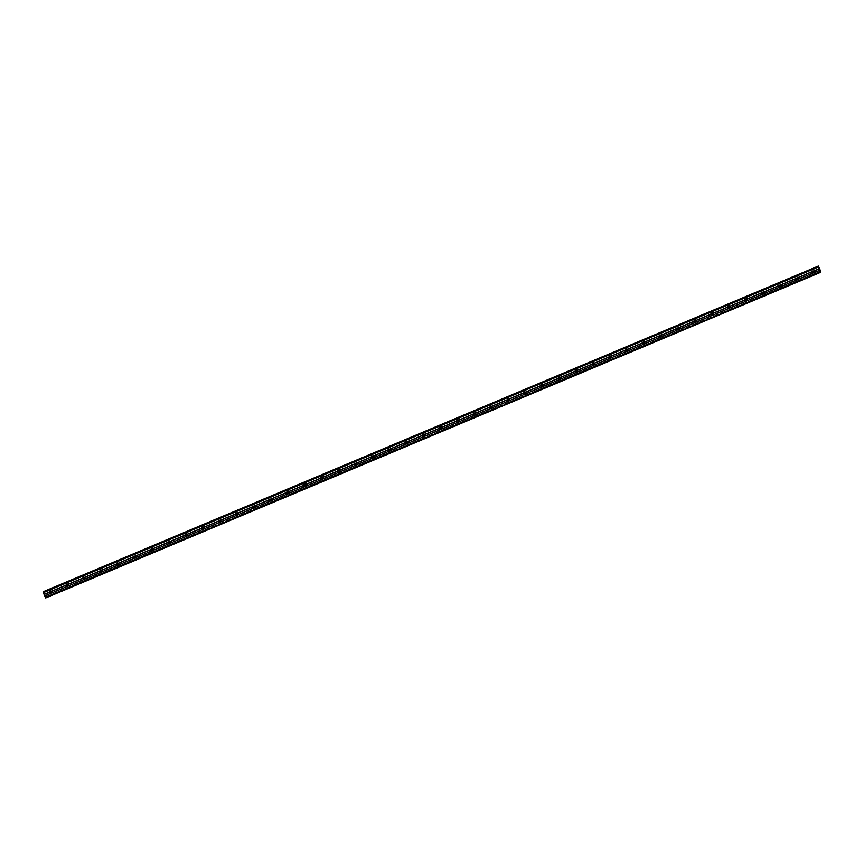 <?xml version="1.0" encoding="UTF-8"?>
<svg xmlns="http://www.w3.org/2000/svg" width="864" height="864" viewBox="0 0 864 864"><rect width="100%" height="100%" fill="white"/><g stroke="black" fill="none" stroke-linecap="round" stroke-linejoin="round"><path stroke-width="0.65" stroke-dasharray="4.32 3.24" d="M812.808 271.458A0.929 0.907 23 0 1 814.374 270.961A0.929 0.907 23 0 1 814.471 272.16M813.348 269.762A1.48 1.436 -157 0 0 812.916 272.117A1.48 1.436 -157 0 0 815.303 271.674A1.48 1.436 -157 0 0 813.348 269.762A1.48 1.436 -157 0 0 812.916 272.117A1.48 1.436 -157 0 0 815.303 271.674A1.48 1.436 -157 0 0 813.348 269.762M795.841 278.586A0.929 0.907 23 0 1 797.407 278.1A0.929 0.907 23 0 1 797.504 279.288M796.381 276.89A1.48 1.436 -157 0 0 795.949 279.245A1.48 1.436 -157 0 0 798.336 278.802A1.48 1.436 -157 0 0 796.381 276.89A1.48 1.436 -157 0 0 795.949 279.245A1.48 1.436 -157 0 0 798.336 278.802A1.48 1.436 -157 0 0 796.381 276.89M778.874 285.714A0.929 0.907 23 0 1 780.44 285.228A0.929 0.907 23 0 1 780.538 286.416M779.414 284.018A1.48 1.436 -157 0 0 778.982 286.373A1.48 1.436 -157 0 0 781.369 285.93A1.48 1.436 -157 0 0 779.414 284.018A1.48 1.436 -157 0 0 778.982 286.373A1.48 1.436 -157 0 0 781.369 285.93A1.48 1.436 -157 0 0 779.414 284.018M761.908 292.842A0.929 0.907 23 0 1 763.474 292.356A0.929 0.907 23 0 1 763.571 293.544M762.448 291.157A1.48 1.436 -157 0 0 762.016 293.501A1.48 1.436 -157 0 0 764.402 293.058A1.48 1.436 -157 0 0 762.448 291.157A1.48 1.436 -157 0 0 762.016 293.501A1.48 1.436 -157 0 0 764.402 293.058A1.48 1.436 -157 0 0 762.448 291.157M744.941 299.97A0.929 0.907 23 0 1 746.507 299.484A0.929 0.907 23 0 1 746.615 300.672M745.481 298.285A1.48 1.436 -157 0 0 745.049 300.629A1.48 1.436 -157 0 0 747.436 300.186A1.48 1.436 -157 0 0 745.481 298.285A1.48 1.436 -157 0 0 745.049 300.629A1.48 1.436 -157 0 0 747.436 300.186A1.48 1.436 -157 0 0 745.481 298.285M727.974 307.098A0.929 0.907 23 0 1 729.54 306.612A0.929 0.907 23 0 1 729.648 307.8M728.514 305.413A1.48 1.436 -157 0 0 728.082 307.757A1.48 1.436 -157 0 0 730.469 307.314A1.48 1.436 -157 0 0 728.514 305.413A1.48 1.436 -157 0 0 728.082 307.757A1.48 1.436 -157 0 0 730.469 307.314A1.48 1.436 -157 0 0 728.514 305.413M711.007 314.237A0.929 0.907 23 0 1 712.573 313.74A0.929 0.907 23 0 1 712.681 314.939M711.547 312.541A1.48 1.436 -157 0 0 711.115 314.896A1.48 1.436 -157 0 0 713.502 314.442A1.48 1.436 -157 0 0 711.547 312.541A1.48 1.436 -157 0 0 711.115 314.885A1.48 1.436 -157 0 0 713.502 314.442A1.48 1.436 -157 0 0 711.547 312.541M694.04 321.365A0.929 0.907 23 0 1 695.606 320.868A0.929 0.907 23 0 1 695.714 322.067M694.58 319.669A1.48 1.436 -157 0 0 694.148 322.024A1.48 1.436 -157 0 0 696.535 321.581A1.48 1.436 -157 0 0 694.58 319.669A1.48 1.436 -157 0 0 694.159 322.024A1.48 1.436 -157 0 0 696.535 321.581A1.48 1.436 -157 0 0 694.58 319.669M677.084 328.493A0.929 0.907 23 0 1 678.64 327.996A0.929 0.907 23 0 1 678.748 329.195M677.614 326.797A1.48 1.436 -157 0 0 677.192 329.152A1.48 1.436 -157 0 0 679.568 328.709A1.48 1.436 -157 0 0 677.614 326.797A1.48 1.436 -157 0 0 677.192 329.152A1.48 1.436 -157 0 0 679.568 328.709A1.48 1.436 -157 0 0 677.614 326.797M660.118 335.621A0.929 0.907 23 0 1 661.684 335.135A0.929 0.907 23 0 1 661.781 336.323M660.658 333.925A1.48 1.436 -157 0 0 660.226 336.28A1.48 1.436 -157 0 0 662.602 335.837A1.48 1.436 -157 0 0 660.658 333.925A1.48 1.436 -157 0 0 660.226 336.28A1.48 1.436 -157 0 0 662.602 335.837A1.48 1.436 -157 0 0 660.658 333.925M643.151 342.749A0.929 0.907 23 0 1 644.717 342.263A0.929 0.907 23 0 1 644.814 343.451M643.691 341.053A1.48 1.436 -157 0 0 643.259 343.408A1.48 1.436 -157 0 0 645.635 342.965A1.48 1.436 -157 0 0 643.691 341.053A1.48 1.436 -157 0 0 643.259 343.408A1.48 1.436 -157 0 0 645.635 342.965A1.48 1.436 -157 0 0 643.691 341.053M626.184 349.877A0.929 0.907 23 0 1 627.75 349.391A0.929 0.907 23 0 1 627.847 350.579M626.724 348.192A1.48 1.436 -157 0 0 626.292 350.536A1.48 1.436 -157 0 0 628.679 350.093A1.48 1.436 -157 0 0 626.724 348.192A1.48 1.436 -157 0 0 626.292 350.536A1.48 1.436 -157 0 0 628.679 350.093A1.48 1.436 -157 0 0 626.724 348.181M609.217 357.005A0.929 0.907 23 0 1 610.783 356.519A0.929 0.907 23 0 1 610.88 357.707M609.757 355.32A1.48 1.436 -157 0 0 609.325 357.664A1.48 1.436 -157 0 0 611.712 357.221A1.48 1.436 -157 0 0 609.757 355.32A1.48 1.436 -157 0 0 609.325 357.664A1.48 1.436 -157 0 0 611.712 357.221A1.48 1.436 -157 0 0 609.757 355.32M592.25 364.133A0.929 0.907 23 0 1 593.816 363.647A0.929 0.907 23 0 1 593.914 364.835M592.79 362.448A1.48 1.436 -157 0 0 592.358 364.792A1.48 1.436 -157 0 0 594.745 364.349A1.48 1.436 -157 0 0 592.79 362.448A1.48 1.436 -157 0 0 592.358 364.792A1.48 1.436 -157 0 0 594.745 364.349A1.48 1.436 -157 0 0 592.79 362.448M575.284 371.261A0.929 0.907 23 0 1 576.85 370.775A0.929 0.907 23 0 1 576.958 371.974M575.824 369.576A1.48 1.436 -157 0 0 575.392 371.92A1.48 1.436 -157 0 0 577.778 371.477A1.48 1.436 -157 0 0 575.824 369.576A1.48 1.436 -157 0 0 575.392 371.92A1.48 1.436 -157 0 0 577.778 371.477A1.48 1.436 -157 0 0 575.824 369.576M558.317 378.4A0.929 0.907 23 0 1 559.883 377.903A0.929 0.907 23 0 1 559.991 379.102M558.857 376.704A1.48 1.436 -157 0 0 558.425 379.058A1.48 1.436 -157 0 0 560.812 378.616A1.48 1.436 -157 0 0 558.857 376.704A1.48 1.436 -157 0 0 558.425 379.058A1.48 1.436 -157 0 0 560.812 378.605A1.48 1.436 -157 0 0 558.857 376.704M541.35 385.528A0.929 0.907 23 0 1 542.916 385.031A0.929 0.907 23 0 1 543.024 386.23M541.89 383.832A1.48 1.436 -157 0 0 541.458 386.186A1.48 1.436 -157 0 0 543.845 385.744A1.48 1.436 -157 0 0 541.89 383.832A1.48 1.436 -157 0 0 541.458 386.186A1.48 1.436 -157 0 0 543.845 385.744A1.48 1.436 -157 0 0 541.89 383.832M524.383 392.656A0.929 0.907 23 0 1 525.949 392.159A0.929 0.907 23 0 1 526.057 393.358M524.923 390.96A1.48 1.436 -157 0 0 524.491 393.314A1.48 1.436 -157 0 0 526.878 392.872A1.48 1.436 -157 0 0 524.923 390.96A1.48 1.436 -157 0 0 524.491 393.314A1.48 1.436 -157 0 0 526.878 392.872A1.48 1.436 -157 0 0 524.923 390.96M507.416 399.784A0.929 0.907 23 0 1 508.982 399.298A0.929 0.907 23 0 1 509.09 400.486M507.956 398.088A1.48 1.436 -157 0 0 507.535 400.442A1.48 1.436 -157 0 0 509.911 400A1.48 1.436 -157 0 0 507.956 398.088A1.48 1.436 -157 0 0 507.535 400.442A1.48 1.436 -157 0 0 509.911 400A1.48 1.436 -157 0 0 507.956 398.088M490.46 406.912A0.929 0.907 23 0 1 492.016 406.426A0.929 0.907 23 0 1 492.124 407.614M490.99 405.216A1.48 1.436 -157 0 0 490.568 407.57A1.48 1.436 -157 0 0 492.944 407.128A1.48 1.436 -157 0 0 490.99 405.216A1.48 1.436 -157 0 0 490.568 407.57A1.48 1.436 -157 0 0 492.944 407.128A1.48 1.436 -157 0 0 490.99 405.216M473.494 414.04A0.929 0.907 23 0 1 475.06 413.554A0.929 0.907 23 0 1 475.157 414.742M474.034 412.355A1.48 1.436 -157 0 0 473.602 414.698A1.48 1.436 -157 0 0 475.978 414.256A1.48 1.436 -157 0 0 474.034 412.355A1.48 1.436 -157 0 0 473.602 414.698A1.48 1.436 -157 0 0 475.978 414.256A1.48 1.436 -157 0 0 474.034 412.355M456.527 421.168A0.929 0.907 23 0 1 458.093 420.682A0.929 0.907 23 0 1 458.19 421.87M457.067 419.483A1.48 1.436 -157 0 0 456.635 421.826A1.48 1.436 -157 0 0 459.011 421.384A1.48 1.436 -157 0 0 457.067 419.483A1.48 1.436 -157 0 0 456.635 421.826A1.48 1.436 -157 0 0 459.022 421.384A1.48 1.436 -157 0 0 457.067 419.483M439.56 428.296A0.929 0.907 23 0 1 441.126 427.81A0.929 0.907 23 0 1 441.223 428.998M440.1 426.611A1.48 1.436 -157 0 0 439.668 428.954A1.48 1.436 -157 0 0 442.055 428.512A1.48 1.436 -157 0 0 440.1 426.611A1.48 1.436 -157 0 0 439.668 428.954A1.48 1.436 -157 0 0 442.055 428.512A1.48 1.436 -157 0 0 440.1 426.611M422.593 435.434A0.929 0.907 23 0 1 424.159 434.938A0.929 0.907 23 0 1 424.256 436.136M423.133 433.739A1.48 1.436 -157 0 0 422.701 436.093A1.48 1.436 -157 0 0 425.088 435.64A1.48 1.436 -157 0 0 423.133 433.739A1.48 1.436 -157 0 0 422.701 436.082A1.48 1.436 -157 0 0 425.088 435.64A1.48 1.436 -157 0 0 423.133 433.739M405.626 442.562A0.929 0.907 23 0 1 407.192 442.066A0.929 0.907 23 0 1 407.29 443.264M406.166 440.867A1.48 1.436 -157 0 0 405.734 443.221A1.48 1.436 -157 0 0 408.121 442.778A1.48 1.436 -157 0 0 406.166 440.867A1.48 1.436 -157 0 0 405.734 443.221A1.48 1.436 -157 0 0 408.121 442.778A1.48 1.436 -157 0 0 406.166 440.867M388.66 449.69A0.929 0.907 23 0 1 390.226 449.194A0.929 0.907 23 0 1 390.334 450.392M389.2 447.995A1.48 1.436 -157 0 0 388.768 450.349A1.48 1.436 -157 0 0 391.154 449.906A1.48 1.436 -157 0 0 389.2 447.995A1.48 1.436 -157 0 0 388.768 450.349A1.48 1.436 -157 0 0 391.154 449.906A1.48 1.436 -157 0 0 389.2 447.995M371.693 456.818A0.929 0.907 23 0 1 373.259 456.332A0.929 0.907 23 0 1 373.367 457.52M372.233 455.123A1.48 1.436 -157 0 0 371.801 457.477A1.48 1.436 -157 0 0 374.188 457.034A1.48 1.436 -157 0 0 372.233 455.123A1.48 1.436 -157 0 0 371.801 457.477A1.48 1.436 -157 0 0 374.188 457.034A1.48 1.436 -157 0 0 372.233 455.123M354.726 463.946A0.929 0.907 23 0 1 356.292 463.46A0.929 0.907 23 0 1 356.4 464.648M355.266 462.251A1.48 1.436 -157 0 0 354.834 464.605A1.48 1.436 -157 0 0 357.221 464.162A1.48 1.436 -157 0 0 355.266 462.251A1.48 1.436 -157 0 0 354.834 464.605A1.48 1.436 -157 0 0 357.221 464.162A1.48 1.436 -157 0 0 355.266 462.251M337.759 471.074A0.929 0.907 23 0 1 339.325 470.588A0.929 0.907 23 0 1 339.433 471.776M338.299 469.39A1.48 1.436 -157 0 0 337.867 471.733A1.48 1.436 -157 0 0 340.254 471.29A1.48 1.436 -157 0 0 338.299 469.39A1.48 1.436 -157 0 0 337.867 471.733A1.48 1.436 -157 0 0 340.254 471.29A1.48 1.436 -157 0 0 338.299 469.39M320.803 478.202A0.929 0.907 23 0 1 322.358 477.716A0.929 0.907 23 0 1 322.466 478.904M321.332 476.518A1.48 1.436 -157 0 0 320.911 478.861A1.48 1.436 -157 0 0 323.287 478.418A1.48 1.436 -157 0 0 321.332 476.518A1.48 1.436 -157 0 0 320.911 478.861A1.48 1.436 -157 0 0 323.287 478.418A1.48 1.436 -157 0 0 321.332 476.518M303.836 485.33A0.929 0.907 23 0 1 305.402 484.844A0.929 0.907 23 0 1 305.5 486.032M304.366 483.646A1.48 1.436 -157 0 0 303.944 485.989A1.48 1.436 -157 0 0 306.32 485.546A1.48 1.436 -157 0 0 304.366 483.646M304.376 483.646A1.48 1.436 -157 0 0 303.944 485.989A1.48 1.436 -157 0 0 306.32 485.546A1.48 1.436 -157 0 0 304.376 483.646M286.87 492.458A0.929 0.907 23 0 1 288.436 491.972A0.929 0.907 23 0 1 288.533 493.171M287.41 490.774A1.48 1.436 -157 0 0 286.978 493.117A1.48 1.436 -157 0 0 289.354 492.674A1.48 1.436 -157 0 0 287.41 490.774A1.48 1.436 -157 0 0 286.978 493.117A1.48 1.436 -157 0 0 289.354 492.674A1.48 1.436 -157 0 0 287.41 490.774M269.903 499.597A0.929 0.907 23 0 1 271.469 499.1A0.929 0.907 23 0 1 271.566 500.299M270.443 497.902A1.48 1.436 -157 0 0 270.011 500.256A1.48 1.436 -157 0 0 272.398 499.813A1.48 1.436 -157 0 0 270.443 497.902A1.48 1.436 -157 0 0 270.011 500.256A1.48 1.436 -157 0 0 272.398 499.802A1.48 1.436 -157 0 0 270.443 497.902M252.936 506.725A0.929 0.907 23 0 1 254.502 506.228A0.929 0.907 23 0 1 254.599 507.427M253.476 505.03A1.48 1.436 -157 0 0 253.044 507.384A1.48 1.436 -157 0 0 255.431 506.941A1.48 1.436 -157 0 0 253.476 505.03A1.48 1.436 -157 0 0 253.044 507.384A1.48 1.436 -157 0 0 255.431 506.941A1.48 1.436 -157 0 0 253.476 505.03M235.969 513.853A0.929 0.907 23 0 1 237.535 513.356A0.929 0.907 23 0 1 237.632 514.555M236.509 512.158A1.48 1.436 -157 0 0 236.077 514.512A1.48 1.436 -157 0 0 238.464 514.069A1.48 1.436 -157 0 0 236.509 512.158A1.48 1.436 -157 0 0 236.077 514.512A1.48 1.436 -157 0 0 238.464 514.069A1.48 1.436 -157 0 0 236.509 512.158M219.002 520.981A0.929 0.907 23 0 1 220.568 520.495A0.929 0.907 23 0 1 220.666 521.683M219.542 519.286A1.48 1.436 -157 0 0 219.11 521.64A1.48 1.436 -157 0 0 221.497 521.197A1.48 1.436 -157 0 0 219.542 519.286A1.48 1.436 -157 0 0 219.11 521.64A1.48 1.436 -157 0 0 221.497 521.197A1.48 1.436 -157 0 0 219.542 519.286M202.036 528.109A0.929 0.907 23 0 1 203.602 527.623A0.929 0.907 23 0 1 203.71 528.811M202.576 526.424A1.48 1.436 -157 0 0 202.144 528.768A1.48 1.436 -157 0 0 204.53 528.325A1.48 1.436 -157 0 0 202.576 526.424M202.576 526.414A1.48 1.436 -157 0 0 202.144 528.768A1.48 1.436 -157 0 0 204.53 528.325A1.48 1.436 -157 0 0 202.576 526.414M185.069 535.237A0.929 0.907 23 0 1 186.635 534.751A0.929 0.907 23 0 1 186.743 535.939M185.609 533.552A1.48 1.436 -157 0 0 185.177 535.896A1.48 1.436 -157 0 0 187.564 535.453A1.48 1.436 -157 0 0 185.609 533.552A1.48 1.436 -157 0 0 185.177 535.896A1.48 1.436 -157 0 0 187.564 535.453A1.48 1.436 -157 0 0 185.609 533.552M168.102 542.365A0.929 0.907 23 0 1 169.668 541.879A0.929 0.907 23 0 1 169.776 543.067M168.642 540.68A1.48 1.436 -157 0 0 168.21 543.024A1.48 1.436 -157 0 0 170.597 542.581A1.48 1.436 -157 0 0 168.642 540.68A1.48 1.436 -157 0 0 168.21 543.024A1.48 1.436 -157 0 0 170.597 542.581A1.48 1.436 -157 0 0 168.642 540.68M151.135 549.493A0.929 0.907 23 0 1 152.701 549.007A0.929 0.907 23 0 1 152.809 550.195M151.675 547.808A1.48 1.436 -157 0 0 151.243 550.152A1.48 1.436 -157 0 0 153.63 549.709A1.48 1.436 -157 0 0 151.675 547.808A1.48 1.436 -157 0 0 151.254 550.152A1.48 1.436 -157 0 0 153.63 549.709A1.48 1.436 -157 0 0 151.675 547.808M134.179 556.632A0.929 0.907 23 0 1 135.734 556.135A0.929 0.907 23 0 1 135.842 557.334M134.708 554.936A1.48 1.436 -157 0 0 134.287 557.291A1.48 1.436 -157 0 0 136.663 556.837A1.48 1.436 -157 0 0 134.708 554.936A1.48 1.436 -157 0 0 134.287 557.291A1.48 1.436 -157 0 0 136.663 556.837A1.48 1.436 -157 0 0 134.708 554.936M117.212 563.76A0.929 0.907 23 0 1 118.778 563.263A0.929 0.907 23 0 1 118.876 564.462M117.752 562.064A1.48 1.436 -157 0 0 117.32 564.419A1.48 1.436 -157 0 0 119.696 563.976A1.48 1.436 -157 0 0 117.752 562.064A1.48 1.436 -157 0 0 117.32 564.419A1.48 1.436 -157 0 0 119.696 563.976A1.48 1.436 -157 0 0 117.752 562.064M100.246 570.888A0.929 0.907 23 0 1 101.812 570.391A0.929 0.907 23 0 1 101.909 571.59M100.786 569.192A1.48 1.436 -157 0 0 100.354 571.547A1.48 1.436 -157 0 0 102.73 571.104A1.48 1.436 -157 0 0 100.786 569.192A1.48 1.436 -157 0 0 100.354 571.547A1.48 1.436 -157 0 0 102.73 571.104A1.48 1.436 -157 0 0 100.786 569.192M83.279 578.016A0.929 0.907 23 0 1 84.845 577.53A0.929 0.907 23 0 1 84.942 578.718M83.819 576.32A1.48 1.436 -157 0 0 83.387 578.675A1.48 1.436 -157 0 0 85.774 578.232A1.48 1.436 -157 0 0 83.819 576.32A1.48 1.436 -157 0 0 83.387 578.675A1.48 1.436 -157 0 0 85.774 578.232A1.48 1.436 -157 0 0 83.819 576.32M66.312 585.144A0.929 0.907 23 0 1 67.878 584.658A0.929 0.907 23 0 1 67.975 585.846M66.852 583.448A1.48 1.436 -157 0 0 66.42 585.803A1.48 1.436 -157 0 0 68.807 585.36A1.48 1.436 -157 0 0 66.852 583.448A1.48 1.436 -157 0 0 66.42 585.803A1.48 1.436 -157 0 0 68.807 585.36A1.48 1.436 -157 0 0 66.852 583.448M49.345 592.272A0.929 0.907 23 0 1 50.911 591.786A0.929 0.907 23 0 1 51.008 592.974M49.885 590.587A1.48 1.436 -157 0 0 49.453 592.931A1.48 1.436 -157 0 0 51.84 592.488A1.48 1.436 -157 0 0 49.885 590.587A1.48 1.436 -157 0 0 49.453 592.931A1.48 1.436 -157 0 0 51.84 592.488A1.48 1.436 -157 0 0 49.885 590.587M50.857 593.762A1.48 1.436 23 0 1 48.902 591.851A1.48 1.436 23 0 1 51.289 591.408A1.48 1.436 23 0 1 50.857 593.762M51.052 593.298A1.48 1.436 23 0 1 49.097 591.397A1.48 1.436 23 0 1 51.484 590.954A1.48 1.436 23 0 1 51.052 593.298M67.824 586.624A1.48 1.436 23 0 1 65.869 584.723A1.48 1.436 23 0 1 68.256 584.28A1.48 1.436 23 0 1 67.824 586.624M68.018 586.17A1.48 1.436 23 0 1 66.064 584.269A1.48 1.436 23 0 1 68.45 583.816A1.48 1.436 23 0 1 68.018 586.17M84.791 579.496A1.48 1.436 23 0 1 82.836 577.595A1.48 1.436 23 0 1 85.223 577.152A1.48 1.436 23 0 1 84.791 579.496M84.985 579.042A1.48 1.436 23 0 1 83.03 577.13A1.48 1.436 23 0 1 85.417 576.688A1.48 1.436 23 0 1 84.985 579.042M101.758 572.368A1.48 1.436 23 0 1 99.803 570.467A1.48 1.436 23 0 1 102.19 570.024A1.48 1.436 23 0 1 101.758 572.368M101.952 571.914A1.48 1.436 23 0 1 99.997 570.002A1.48 1.436 23 0 1 102.384 569.56A1.48 1.436 23 0 1 101.952 571.914M118.724 565.24A1.48 1.436 23 0 1 116.77 563.339A1.48 1.436 23 0 1 119.156 562.896A1.48 1.436 23 0 1 118.724 565.24M118.919 564.786A1.48 1.436 23 0 1 116.964 562.874A1.48 1.436 23 0 1 119.351 562.432A1.48 1.436 23 0 1 118.919 564.786M135.691 558.112A1.48 1.436 23 0 1 133.736 556.211A1.48 1.436 23 0 1 136.112 555.757A1.48 1.436 23 0 1 135.691 558.112M135.886 557.658A1.48 1.436 23 0 1 133.931 555.746A1.48 1.436 23 0 1 136.307 555.304A1.48 1.436 23 0 1 135.886 557.658M152.658 550.984A1.48 1.436 23 0 1 150.703 549.072A1.48 1.436 23 0 1 153.079 548.629A1.48 1.436 23 0 1 152.658 550.984M152.842 550.519A1.48 1.436 23 0 1 150.898 548.618A1.48 1.436 23 0 1 153.274 548.176A1.48 1.436 23 0 1 152.842 550.519M169.614 543.856A1.48 1.436 23 0 1 167.67 541.944A1.48 1.436 23 0 1 170.046 541.501A1.48 1.436 23 0 1 169.614 543.856M169.808 543.391A1.48 1.436 23 0 1 167.864 541.49A1.48 1.436 23 0 1 170.24 541.048A1.48 1.436 23 0 1 169.808 543.391M186.581 536.728A1.48 1.436 23 0 1 184.626 534.816A1.48 1.436 23 0 1 187.013 534.373A1.48 1.436 23 0 1 186.581 536.728M186.775 536.263A1.48 1.436 23 0 1 184.82 534.362A1.48 1.436 23 0 1 187.207 533.92A1.48 1.436 23 0 1 186.775 536.263M203.548 529.6A1.48 1.436 23 0 1 201.593 527.688A1.48 1.436 23 0 1 203.98 527.245A1.48 1.436 23 0 1 203.548 529.6M203.742 529.135A1.48 1.436 23 0 1 201.787 527.234A1.48 1.436 23 0 1 204.174 526.792A1.48 1.436 23 0 1 203.742 529.135M220.514 522.461A1.48 1.436 23 0 1 218.56 520.56A1.48 1.436 23 0 1 220.946 520.117A1.48 1.436 23 0 1 220.514 522.461M220.709 522.007A1.48 1.436 23 0 1 218.754 520.096A1.48 1.436 23 0 1 221.141 519.653A1.48 1.436 23 0 1 220.709 522.007M237.481 515.333A1.48 1.436 23 0 1 235.526 513.432A1.48 1.436 23 0 1 237.913 512.989A1.48 1.436 23 0 1 237.481 515.333M237.676 514.879A1.48 1.436 23 0 1 235.721 512.968A1.48 1.436 23 0 1 238.108 512.525A1.48 1.436 23 0 1 237.676 514.879M254.448 508.205A1.48 1.436 23 0 1 252.493 506.304A1.48 1.436 23 0 1 254.88 505.861A1.48 1.436 23 0 1 254.448 508.205M254.642 507.751A1.48 1.436 23 0 1 252.688 505.84A1.48 1.436 23 0 1 255.074 505.397A1.48 1.436 23 0 1 254.642 507.751M271.415 501.077A1.48 1.436 23 0 1 269.46 499.176A1.48 1.436 23 0 1 271.847 498.722A1.48 1.436 23 0 1 271.415 501.077M271.609 500.623A1.48 1.436 23 0 1 269.654 498.712A1.48 1.436 23 0 1 272.041 498.269A1.48 1.436 23 0 1 271.609 500.623M288.382 493.949A1.48 1.436 23 0 1 286.427 492.037A1.48 1.436 23 0 1 288.814 491.594A1.48 1.436 23 0 1 288.382 493.949M288.576 493.495A1.48 1.436 23 0 1 286.621 491.584A1.48 1.436 23 0 1 289.008 491.141A1.48 1.436 23 0 1 288.576 493.495M305.348 486.821A1.48 1.436 23 0 1 303.394 484.909A1.48 1.436 23 0 1 305.78 484.466A1.48 1.436 23 0 1 305.348 486.821M305.543 486.356A1.48 1.436 23 0 1 303.588 484.456A1.48 1.436 23 0 1 305.964 484.013A1.48 1.436 23 0 1 305.543 486.356M322.315 479.693A1.48 1.436 23 0 1 320.36 477.781A1.48 1.436 23 0 1 322.736 477.338A1.48 1.436 23 0 1 322.315 479.693M322.51 479.228A1.48 1.436 23 0 1 320.555 477.328A1.48 1.436 23 0 1 322.931 476.885A1.48 1.436 23 0 1 322.51 479.228M339.271 472.565A1.48 1.436 23 0 1 337.327 470.653A1.48 1.436 23 0 1 339.703 470.21A1.48 1.436 23 0 1 339.271 472.565M339.466 472.1A1.48 1.436 23 0 1 337.522 470.2A1.48 1.436 23 0 1 339.898 469.757A1.48 1.436 23 0 1 339.466 472.1M356.238 465.426A1.48 1.436 23 0 1 354.294 463.525A1.48 1.436 23 0 1 356.67 463.082A1.48 1.436 23 0 1 356.238 465.426M356.432 464.972A1.48 1.436 23 0 1 354.488 463.072A1.48 1.436 23 0 1 356.864 462.618A1.48 1.436 23 0 1 356.432 464.972M373.205 458.298A1.48 1.436 23 0 1 371.25 456.397A1.48 1.436 23 0 1 373.637 455.954A1.48 1.436 23 0 1 373.205 458.298M373.399 457.844A1.48 1.436 23 0 1 371.444 455.933A1.48 1.436 23 0 1 373.831 455.49A1.48 1.436 23 0 1 373.399 457.844M390.172 451.17A1.48 1.436 23 0 1 388.217 449.269A1.48 1.436 23 0 1 390.604 448.826A1.48 1.436 23 0 1 390.172 451.17M390.366 450.716A1.48 1.436 23 0 1 388.411 448.805A1.48 1.436 23 0 1 390.798 448.362A1.48 1.436 23 0 1 390.366 450.716M407.138 444.042A1.48 1.436 23 0 1 405.184 442.141A1.48 1.436 23 0 1 407.57 441.698A1.48 1.436 23 0 1 407.138 444.042M407.333 443.588A1.48 1.436 23 0 1 405.378 441.677A1.48 1.436 23 0 1 407.765 441.234A1.48 1.436 23 0 1 407.333 443.588M424.105 436.914A1.48 1.436 23 0 1 422.15 435.002A1.48 1.436 23 0 1 424.537 434.56A1.48 1.436 23 0 1 424.105 436.914M424.3 436.46A1.48 1.436 23 0 1 422.345 434.549A1.48 1.436 23 0 1 424.732 434.106A1.48 1.436 23 0 1 424.3 436.46M441.072 429.786A1.48 1.436 23 0 1 439.117 427.874A1.48 1.436 23 0 1 441.504 427.432A1.48 1.436 23 0 1 441.072 429.786M441.266 429.322A1.48 1.436 23 0 1 439.312 427.421A1.48 1.436 23 0 1 441.698 426.978A1.48 1.436 23 0 1 441.266 429.322M458.039 422.658A1.48 1.436 23 0 1 456.084 420.746A1.48 1.436 23 0 1 458.471 420.304A1.48 1.436 23 0 1 458.039 422.658M458.233 422.194A1.48 1.436 23 0 1 456.278 420.293A1.48 1.436 23 0 1 458.665 419.85A1.48 1.436 23 0 1 458.233 422.194M475.006 415.53A1.48 1.436 23 0 1 473.051 413.618A1.48 1.436 23 0 1 475.438 413.176A1.48 1.436 23 0 1 475.006 415.53M475.2 415.066A1.48 1.436 23 0 1 473.245 413.165A1.48 1.436 23 0 1 475.632 412.722A1.48 1.436 23 0 1 475.2 415.066M491.972 408.402A1.48 1.436 23 0 1 490.018 406.49A1.48 1.436 23 0 1 492.394 406.048A1.48 1.436 23 0 1 491.972 408.402M492.167 407.938A1.48 1.436 23 0 1 490.212 406.037A1.48 1.436 23 0 1 492.588 405.594A1.48 1.436 23 0 1 492.167 407.938M508.939 401.263A1.48 1.436 23 0 1 506.984 399.362A1.48 1.436 23 0 1 509.36 398.92A1.48 1.436 23 0 1 508.939 401.263M509.134 400.81A1.48 1.436 23 0 1 507.179 398.898A1.48 1.436 23 0 1 509.555 398.455A1.48 1.436 23 0 1 509.134 400.81M525.895 394.135A1.48 1.436 23 0 1 523.951 392.234A1.48 1.436 23 0 1 526.327 391.792A1.48 1.436 23 0 1 525.895 394.135M526.09 393.682A1.48 1.436 23 0 1 524.146 391.77A1.48 1.436 23 0 1 526.522 391.327A1.48 1.436 23 0 1 526.09 393.682M542.862 387.007A1.48 1.436 23 0 1 540.918 385.106A1.48 1.436 23 0 1 543.294 384.664A1.48 1.436 23 0 1 542.862 387.007M543.056 386.554A1.48 1.436 23 0 1 541.102 384.642A1.48 1.436 23 0 1 543.488 384.199A1.48 1.436 23 0 1 543.056 386.554M559.829 379.879A1.48 1.436 23 0 1 557.874 377.978A1.48 1.436 23 0 1 560.261 377.525A1.48 1.436 23 0 1 559.829 379.879M560.023 379.426A1.48 1.436 23 0 1 558.068 377.514A1.48 1.436 23 0 1 560.455 377.071A1.48 1.436 23 0 1 560.023 379.426M576.796 372.751A1.48 1.436 23 0 1 574.841 370.84A1.48 1.436 23 0 1 577.228 370.397A1.48 1.436 23 0 1 576.796 372.751M576.99 372.287A1.48 1.436 23 0 1 575.035 370.386A1.48 1.436 23 0 1 577.422 369.943A1.48 1.436 23 0 1 576.99 372.287M593.762 365.623A1.48 1.436 23 0 1 591.808 363.712A1.48 1.436 23 0 1 594.194 363.269A1.48 1.436 23 0 1 593.762 365.623M593.957 365.159A1.48 1.436 23 0 1 592.002 363.258A1.48 1.436 23 0 1 594.389 362.815A1.48 1.436 23 0 1 593.957 365.159M610.729 358.495A1.48 1.436 23 0 1 608.774 356.584A1.48 1.436 23 0 1 611.161 356.141A1.48 1.436 23 0 1 610.729 358.495M610.924 358.031A1.48 1.436 23 0 1 608.969 356.13A1.48 1.436 23 0 1 611.356 355.687A1.48 1.436 23 0 1 610.924 358.031M627.696 351.367A1.48 1.436 23 0 1 625.741 349.456A1.48 1.436 23 0 1 628.128 349.013A1.48 1.436 23 0 1 627.696 351.367M627.89 350.903A1.48 1.436 23 0 1 625.936 349.002A1.48 1.436 23 0 1 628.322 348.559A1.48 1.436 23 0 1 627.89 350.903M644.663 344.228A1.48 1.436 23 0 1 642.708 342.328A1.48 1.436 23 0 1 645.095 341.885A1.48 1.436 23 0 1 644.663 344.228M644.857 343.775A1.48 1.436 23 0 1 642.902 341.874A1.48 1.436 23 0 1 645.289 341.42A1.48 1.436 23 0 1 644.857 343.775M661.63 337.1A1.48 1.436 23 0 1 659.675 335.2A1.48 1.436 23 0 1 662.062 334.757A1.48 1.436 23 0 1 661.63 337.1M661.824 336.647A1.48 1.436 23 0 1 659.869 334.735A1.48 1.436 23 0 1 662.256 334.292A1.48 1.436 23 0 1 661.824 336.647M678.596 329.972A1.48 1.436 23 0 1 676.642 328.072A1.48 1.436 23 0 1 679.018 327.629A1.48 1.436 23 0 1 678.596 329.972M678.791 329.519A1.48 1.436 23 0 1 676.836 327.607A1.48 1.436 23 0 1 679.212 327.164A1.48 1.436 23 0 1 678.791 329.519M695.563 322.844A1.48 1.436 23 0 1 693.608 320.944A1.48 1.436 23 0 1 695.984 320.501A1.48 1.436 23 0 1 695.563 322.844M695.758 322.391A1.48 1.436 23 0 1 693.803 320.479A1.48 1.436 23 0 1 696.179 320.036A1.48 1.436 23 0 1 695.758 322.391M712.519 315.716A1.48 1.436 23 0 1 710.575 313.805A1.48 1.436 23 0 1 712.951 313.362A1.48 1.436 23 0 1 712.519 315.716M712.714 315.263A1.48 1.436 23 0 1 710.77 313.351A1.48 1.436 23 0 1 713.146 312.908A1.48 1.436 23 0 1 712.714 315.263M729.486 308.588A1.48 1.436 23 0 1 727.531 306.677A1.48 1.436 23 0 1 729.918 306.234A1.48 1.436 23 0 1 729.486 308.588M729.68 308.124A1.48 1.436 23 0 1 727.726 306.223A1.48 1.436 23 0 1 730.112 305.78A1.48 1.436 23 0 1 729.68 308.124M746.453 301.46A1.48 1.436 23 0 1 744.498 299.549A1.48 1.436 23 0 1 746.885 299.106A1.48 1.436 23 0 1 746.453 301.46M746.647 300.996A1.48 1.436 23 0 1 744.692 299.095A1.48 1.436 23 0 1 747.079 298.652A1.48 1.436 23 0 1 746.647 300.996M763.42 294.332A1.48 1.436 23 0 1 761.465 292.421A1.48 1.436 23 0 1 763.852 291.978A1.48 1.436 23 0 1 763.42 294.332M763.614 293.868A1.48 1.436 23 0 1 761.659 291.967A1.48 1.436 23 0 1 764.046 291.524A1.48 1.436 23 0 1 763.614 293.868M780.386 287.204A1.48 1.436 23 0 1 778.432 285.293A1.48 1.436 23 0 1 780.818 284.85A1.48 1.436 23 0 1 780.386 287.204M780.581 286.74A1.48 1.436 23 0 1 778.626 284.839A1.48 1.436 23 0 1 781.013 284.386A1.48 1.436 23 0 1 780.581 286.74M797.353 280.066A1.48 1.436 23 0 1 795.398 278.165A1.48 1.436 23 0 1 797.785 277.722A1.48 1.436 23 0 1 797.353 280.066M797.548 279.612A1.48 1.436 23 0 1 795.593 277.7A1.48 1.436 23 0 1 797.98 277.258A1.48 1.436 23 0 1 797.548 279.612M814.32 272.938A1.48 1.436 23 0 1 812.365 271.037A1.48 1.436 23 0 1 814.752 270.594A1.48 1.436 23 0 1 814.32 272.938M814.514 272.484A1.48 1.436 23 0 1 812.56 270.572A1.48 1.436 23 0 1 814.946 270.13A1.48 1.436 23 0 1 814.514 272.484M44.269 594.108L44.528 594.702L44.258 594.119M43.589 592.024L43.686 592.65L43.308 592.153M45.706 597.964L45.889 596.668L43.524 591.602M45.986 597.316L820.487 271.847L45.986 597.316M819.288 269.136L819.148 268.456M43.621 592.186L818.186 266.706L43.621 592.207M43.762 591.916L818.532 266.35L43.74 591.905M43.772 591.937L818.543 266.371M45.878 596.635L820.649 271.069L45.889 596.668M45.77 597.002L820.39 271.501L45.76 596.992M43.373 592.218L818.143 266.652M43.632 592.607L818.402 267.041L43.718 592.585M818.456 267.084L43.686 592.65L818.446 267.084M43.697 592.466L818.348 266.944M43.556 591.646L818.327 266.08M45.889 596.711L820.66 271.134M46.008 597.132L820.778 271.555M46.03 597.208L820.8 271.642M45.954 597.262L820.476 271.793M45.652 596.83L820.336 271.296M45.598 596.797L820.368 271.22L45.598 596.786M45.576 596.851L820.346 271.274M45.587 596.97L820.357 271.404M45.77 597.575L820.541 272.009M45.792 597.769L820.562 272.192"/><path stroke-width="1.3" d="M820.476 272.398L45.706 597.964L44.809 596.063L49.939 593.719A0.929 0.907 23 0 1 49.313 592.315L50.252 591.926A0.929 0.907 23 0 1 50.879 593.32L813.402 272.894A0.929 0.907 23 0 1 812.776 271.501L813.715 271.102A0.929 0.907 23 0 1 814.342 272.506L819.58 270.497L818.294 266.036L820.649 271.069L820.476 272.398L819.58 270.497M814.471 272.16A0.929 0.907 23 0 1 812.808 271.458M796.954 280.001L796.435 280.033A0.929 0.907 23 0 1 795.809 278.629L796.748 278.23A0.929 0.907 23 0 1 797.375 279.634L796.954 280.001M797.504 279.288A0.929 0.907 23 0 1 795.841 278.586M779.987 287.129L779.468 287.161A0.929 0.907 23 0 1 778.842 285.757L779.782 285.358A0.929 0.907 23 0 1 780.408 286.762L779.987 287.129M780.538 286.416A0.929 0.907 23 0 1 778.874 285.714M763.02 294.257L762.502 294.289A0.929 0.907 23 0 1 761.875 292.885L762.815 292.496A0.929 0.907 23 0 1 763.441 293.89L763.02 294.257M763.571 293.544A0.929 0.907 23 0 1 761.908 292.842M746.053 301.385L745.535 301.417A0.929 0.907 23 0 1 744.908 300.013L745.848 299.624A0.929 0.907 23 0 1 746.474 301.018L746.053 301.385M746.615 300.672A0.929 0.907 23 0 1 744.941 299.97M729.086 308.524L728.568 308.545A0.929 0.907 23 0 1 727.942 307.141L728.881 306.752A0.929 0.907 23 0 1 729.508 308.156L729.086 308.524M729.648 307.8A0.929 0.907 23 0 1 727.974 307.098M712.13 315.652L711.601 315.673A0.929 0.907 23 0 1 710.975 314.269L711.914 313.88A0.929 0.907 23 0 1 712.541 315.284L712.13 315.652M712.681 314.939A0.929 0.907 23 0 1 711.007 314.237M695.164 322.78L694.645 322.801A0.929 0.907 23 0 1 694.019 321.408L694.948 321.008A0.929 0.907 23 0 1 695.574 322.412L695.164 322.78M695.714 322.067A0.929 0.907 23 0 1 694.04 321.365M678.197 329.908L677.678 329.929A0.929 0.907 23 0 1 677.052 328.536L677.981 328.136A0.929 0.907 23 0 1 678.618 329.54L678.197 329.908M678.748 329.195A0.929 0.907 23 0 1 677.084 328.493M661.23 337.036L660.712 337.068A0.929 0.907 23 0 1 660.085 335.664L661.025 335.264A0.929 0.907 23 0 1 661.651 336.668L661.23 337.036M661.781 336.323A0.929 0.907 23 0 1 660.118 335.621M644.263 344.164L643.745 344.196A0.929 0.907 23 0 1 643.118 342.792L644.058 342.392A0.929 0.907 23 0 1 644.684 343.796L644.263 344.164M644.814 343.451A0.929 0.907 23 0 1 643.151 342.749M627.296 351.292L626.778 351.324A0.929 0.907 23 0 1 626.152 349.92L627.091 349.531A0.929 0.907 23 0 1 627.718 350.924L627.296 351.292M627.847 350.579A0.929 0.907 23 0 1 626.184 349.877M610.33 358.42L609.811 358.452A0.929 0.907 23 0 1 609.185 357.048L610.124 356.659A0.929 0.907 23 0 1 610.751 358.052L610.33 358.42M610.88 357.707A0.929 0.907 23 0 1 609.217 357.005M593.363 365.558L592.844 365.58A0.929 0.907 23 0 1 592.218 364.176L593.158 363.787A0.929 0.907 23 0 1 593.784 365.191L593.363 365.558M593.914 364.835A0.929 0.907 23 0 1 592.25 364.133M576.396 372.686L575.878 372.708A0.929 0.907 23 0 1 575.251 371.304L576.191 370.915A0.929 0.907 23 0 1 576.817 372.319L576.396 372.686M576.958 371.974A0.929 0.907 23 0 1 575.284 371.261M559.429 379.814L558.911 379.836A0.929 0.907 23 0 1 558.284 378.432L559.224 378.043A0.929 0.907 23 0 1 559.85 379.447L559.429 379.814M559.991 379.102A0.929 0.907 23 0 1 558.317 378.4M542.462 386.942L541.944 386.964A0.929 0.907 23 0 1 541.318 385.571L542.257 385.171A0.929 0.907 23 0 1 542.884 386.575L542.462 386.942M543.024 386.23A0.929 0.907 23 0 1 541.35 385.528M525.506 394.07L524.988 394.092A0.929 0.907 23 0 1 524.351 392.699L525.29 392.299A0.929 0.907 23 0 1 525.917 393.703L525.506 394.07M526.057 393.358A0.929 0.907 23 0 1 524.383 392.656M508.54 401.198L508.021 401.231A0.929 0.907 23 0 1 507.395 399.827L508.324 399.427A0.929 0.907 23 0 1 508.95 400.831L508.54 401.198M509.09 400.486A0.929 0.907 23 0 1 507.416 399.784M491.573 408.326L491.054 408.359A0.929 0.907 23 0 1 490.428 406.955L491.368 406.555A0.929 0.907 23 0 1 491.994 407.959L491.573 408.326M492.124 407.614A0.929 0.907 23 0 1 490.46 406.912M474.606 415.454L474.088 415.487A0.929 0.907 23 0 1 473.461 414.083L474.401 413.694A0.929 0.907 23 0 1 475.027 415.087L474.606 415.454M475.157 414.742A0.929 0.907 23 0 1 473.494 414.04M457.639 422.582L457.121 422.615A0.929 0.907 23 0 1 456.494 421.211L457.434 420.822A0.929 0.907 23 0 1 458.06 422.215L457.639 422.582M458.19 421.87A0.929 0.907 23 0 1 456.527 421.168M440.672 429.721L440.154 429.743A0.929 0.907 23 0 1 439.528 428.339L440.467 427.95A0.929 0.907 23 0 1 441.094 429.354L440.672 429.721M441.223 428.998A0.929 0.907 23 0 1 439.56 428.296M423.706 436.849L423.187 436.871A0.929 0.907 23 0 1 422.561 435.467L423.5 435.078A0.929 0.907 23 0 1 424.127 436.482L423.706 436.849M424.256 436.136A0.929 0.907 23 0 1 422.593 435.434M406.739 443.977L406.22 443.999A0.929 0.907 23 0 1 405.594 442.606L406.534 442.206A0.929 0.907 23 0 1 407.16 443.61L406.739 443.977M407.29 443.264A0.929 0.907 23 0 1 405.626 442.562M389.772 451.105L389.254 451.127A0.929 0.907 23 0 1 388.627 449.734L389.567 449.334A0.929 0.907 23 0 1 390.193 450.738L389.772 451.105M390.334 450.392A0.929 0.907 23 0 1 388.66 449.69L372.6 456.462A0.929 0.907 23 0 1 373.226 457.866L372.287 458.266A0.929 0.907 23 0 1 371.66 456.862L372.6 456.462M373.367 457.52A0.929 0.907 23 0 1 371.693 456.818L355.633 463.59A0.929 0.907 23 0 1 356.26 464.994L355.32 465.394A0.929 0.907 23 0 1 354.694 463.99L355.633 463.59M356.4 464.648A0.929 0.907 23 0 1 354.726 463.946M338.882 472.489L338.364 472.522A0.929 0.907 23 0 1 337.738 471.118L338.666 470.729A0.929 0.907 23 0 1 339.293 472.122L338.882 472.489M339.433 471.776A0.929 0.907 23 0 1 337.759 471.074M321.916 479.617L321.397 479.65A0.929 0.907 23 0 1 320.771 478.246L321.7 477.857A0.929 0.907 23 0 1 322.326 479.25L321.916 479.617M322.466 478.904A0.929 0.907 23 0 1 320.803 478.202M304.949 486.756L304.43 486.778A0.929 0.907 23 0 1 303.804 485.374L304.744 484.985A0.929 0.907 23 0 1 305.37 486.389L304.949 486.756M305.5 486.032A0.929 0.907 23 0 1 303.836 485.33M287.982 493.884L287.464 493.906A0.929 0.907 23 0 1 286.837 492.502L287.777 492.113A0.929 0.907 23 0 1 288.403 493.517L287.982 493.884M288.533 493.171A0.929 0.907 23 0 1 286.87 492.458L270.81 499.241A0.929 0.907 23 0 1 271.436 500.645L270.497 501.034A0.929 0.907 23 0 1 269.87 499.64L270.81 499.241M271.566 500.299A0.929 0.907 23 0 1 269.903 499.597M254.048 508.14L253.53 508.162A0.929 0.907 23 0 1 252.904 506.768L253.843 506.369A0.929 0.907 23 0 1 254.47 507.773L254.048 508.14M254.599 507.427A0.929 0.907 23 0 1 252.936 506.725M237.082 515.268L236.563 515.3A0.929 0.907 23 0 1 235.937 513.896L236.876 513.497A0.929 0.907 23 0 1 237.503 514.901L237.082 515.268M237.632 514.555A0.929 0.907 23 0 1 235.969 513.853M220.115 522.396L219.596 522.428A0.929 0.907 23 0 1 218.97 521.024L219.91 520.625A0.929 0.907 23 0 1 220.536 522.029L220.115 522.396M220.666 521.683A0.929 0.907 23 0 1 219.002 520.981M203.148 529.524L202.63 529.556A0.929 0.907 23 0 1 202.003 528.152L202.943 527.753A0.929 0.907 23 0 1 203.569 529.157L203.148 529.524M203.71 528.811A0.929 0.907 23 0 1 202.036 528.109M186.181 536.652L185.663 536.684A0.929 0.907 23 0 1 185.036 535.28L185.976 534.892A0.929 0.907 23 0 1 186.602 536.285L186.181 536.652M186.743 535.939A0.929 0.907 23 0 1 185.069 535.237M169.225 543.791L168.696 543.812A0.929 0.907 23 0 1 168.07 542.408L169.009 542.02A0.929 0.907 23 0 1 169.636 543.413L169.225 543.791M169.776 543.067A0.929 0.907 23 0 1 168.102 542.365M152.258 550.919L151.74 550.94A0.929 0.907 23 0 1 151.114 549.536L152.042 549.148A0.929 0.907 23 0 1 152.669 550.552L152.258 550.919M152.809 550.195A0.929 0.907 23 0 1 151.135 549.493M135.292 558.047L134.773 558.068A0.929 0.907 23 0 1 134.147 556.664L135.076 556.276A0.929 0.907 23 0 1 135.713 557.68L135.292 558.047M135.842 557.334A0.929 0.907 23 0 1 134.179 556.632M118.325 565.175L117.806 565.196A0.929 0.907 23 0 1 117.18 563.803L118.12 563.404A0.929 0.907 23 0 1 118.746 564.808L118.325 565.175M118.876 564.462A0.929 0.907 23 0 1 117.212 563.76M101.358 572.303L100.84 572.324A0.929 0.907 23 0 1 100.213 570.931L101.153 570.532A0.929 0.907 23 0 1 101.779 571.936L101.358 572.303M101.909 571.59A0.929 0.907 23 0 1 100.246 570.888M84.391 579.431L83.873 579.463A0.929 0.907 23 0 1 83.246 578.059L84.186 577.66A0.929 0.907 23 0 1 84.812 579.064L84.391 579.431M84.942 578.718A0.929 0.907 23 0 1 83.279 578.016M67.424 586.559L66.906 586.591A0.929 0.907 23 0 1 66.28 585.187L67.219 584.788A0.929 0.907 23 0 1 67.846 586.192L67.424 586.559M67.975 585.846A0.929 0.907 23 0 1 66.312 585.144M51.008 592.974A0.929 0.907 23 0 1 49.345 592.272M44.809 596.063L43.286 592.153L818.057 266.587L43.297 592.153M43.589 592.024L818.273 266.22M43.524 591.602L818.327 266.08L43.502 591.786M819.299 269.125L819.148 268.456M50.252 591.926L66.28 585.187M44.053 594.389L818.824 268.812M44.129 594.497L49.313 592.315M50.879 593.32L66.906 586.591M67.219 584.788L83.246 578.059M67.846 586.192L83.873 579.463M84.186 577.66L100.213 570.931M84.812 579.064L100.84 572.324M101.153 570.532L117.18 563.803M101.779 571.936L117.806 565.196M118.12 563.404L134.147 556.664M118.746 564.808L134.773 558.068M135.076 556.276L151.114 549.536M135.713 557.68L151.74 550.94M152.042 549.148L168.07 542.408M152.669 550.552L168.696 543.812M169.009 542.02L185.036 535.28M169.636 543.413L185.663 536.684M185.976 534.892L202.003 528.152M186.602 536.285L202.63 529.556M202.943 527.753L218.97 521.024M203.569 529.157L219.596 522.428M219.91 520.625L235.937 513.896M220.536 522.029L236.563 515.3M236.876 513.497L252.904 506.768M237.503 514.901L253.53 508.162M253.843 506.369L269.87 499.64M254.47 507.773L270.497 501.034M271.436 500.645L287.464 493.906M287.777 492.113L303.804 485.374M288.403 493.517L304.43 486.778M304.744 484.985L320.771 478.246M305.37 486.389L321.397 479.65M321.7 477.857L337.738 471.118M322.326 479.25L338.364 472.522M338.666 470.729L354.694 463.99M339.293 472.122L355.32 465.394M356.26 464.994L372.287 458.266M373.226 457.866L389.254 451.127M389.567 449.334L405.594 442.606M390.193 450.738L406.22 443.999M406.534 442.206L422.561 435.467M407.16 443.61L423.187 436.871M423.5 435.078L439.528 428.339M424.127 436.482L440.154 429.743M440.467 427.95L456.494 421.211M441.094 429.354L457.121 422.615M457.434 420.822L473.461 414.083M458.06 422.215L474.088 415.487M474.401 413.694L490.428 406.955M475.027 415.087L491.054 408.359M491.368 406.555L507.395 399.827M491.994 407.959L508.021 401.231M508.324 399.427L524.351 392.699M508.95 400.831L524.988 394.092M525.29 392.299L541.318 385.571M525.917 393.703L541.944 386.964M542.257 385.171L558.284 378.432M542.884 386.575L558.911 379.836M559.224 378.043L575.251 371.304M559.85 379.447L575.878 372.708M576.191 370.915L592.218 364.176M576.817 372.319L592.844 365.58M593.158 363.787L609.185 357.048M593.784 365.191L609.811 358.452M610.124 356.659L626.152 349.92M610.751 358.052L626.778 351.324M627.091 349.531L643.118 342.792M627.718 350.924L643.745 344.196M644.058 342.392L660.085 335.664M644.684 343.796L660.712 337.068M661.025 335.264L677.052 328.536M661.651 336.668L677.678 329.929M677.981 328.136L694.019 321.408M678.618 329.54L694.645 322.801M694.948 321.008L710.975 314.269M695.574 322.412L711.601 315.673M711.914 313.88L727.942 307.141M712.541 315.284L728.568 308.545M728.881 306.752L744.908 300.013M729.508 308.156L745.535 301.417M745.848 299.624L761.875 292.885M746.474 301.018L762.502 294.289M762.815 292.496L778.842 285.757M763.441 293.89L779.468 287.161M779.782 285.358L795.809 278.629M780.408 286.762L796.435 280.033M796.748 278.23L812.776 271.501M797.375 279.634L813.402 272.894M813.715 271.102L818.899 268.92M814.342 272.506L819.526 270.324M43.297 592.704L818.068 267.138M43.2 592.358L817.97 266.792M45.554 597.748L820.325 272.182M44.755 595.901L49.939 593.719M43.481 591.71L818.251 266.134"/></g></svg>
